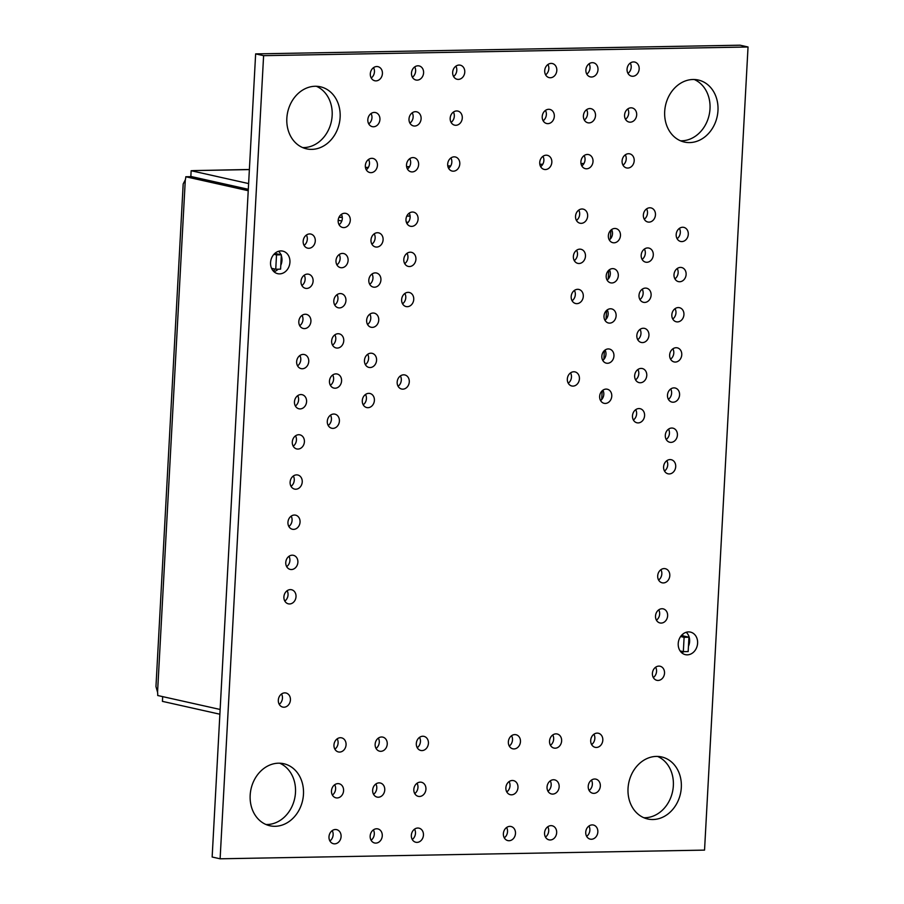 <?xml version="1.0" encoding="UTF-8"?>
<svg xmlns="http://www.w3.org/2000/svg" width="904" height="904" viewBox="0 0 904 904"><rect width="100%" height="100%" fill="white"/><g stroke="black" fill="none" stroke-linecap="round" stroke-linejoin="round"><path stroke-width="1.36" d="M316.355 86.275A31.787 26.419 -77.4 0 1 331.293 121.803A31.787 26.419 -77.4 0 1 302.637 147.578M315.191 86.264A31.787 26.419 -77.4 0 1 320.423 86.795A31.787 26.419 -77.4 0 1 339.26 123.588A31.787 26.419 -77.4 0 1 306.535 148.844A31.787 26.419 -77.4 0 1 287.144 115.158A31.787 26.419 -77.4 0 1 315.191 86.264M694.204 79.495A31.787 26.419 -77.4 0 1 709.143 115.023A31.787 26.419 -77.4 0 1 680.486 140.798M693.04 79.495A31.787 26.419 -77.4 0 1 698.272 80.015A31.787 26.419 -77.4 0 1 717.109 116.808A31.787 26.419 -77.4 0 1 684.396 142.064A31.787 26.419 -77.4 0 1 664.994 108.378A31.787 26.419 -77.4 0 1 693.04 79.495M657.547 756.422A31.787 26.419 -77.4 0 1 672.486 791.949A31.787 26.419 -77.4 0 1 643.829 817.724M656.383 756.411A31.787 26.419 -77.4 0 1 661.615 756.942A31.787 26.419 -77.4 0 1 680.452 793.735A31.787 26.419 -77.4 0 1 647.727 818.99A31.787 26.419 -77.4 0 1 628.336 785.305A31.787 26.419 -77.4 0 1 656.383 756.411M279.698 763.202A31.787 26.419 -77.4 0 1 294.625 798.729A31.787 26.419 -77.4 0 1 265.979 824.504M278.534 763.191A31.787 26.419 -77.4 0 1 283.766 763.722A31.787 26.419 -77.4 0 1 302.603 800.515A31.787 26.419 -77.4 0 1 269.878 825.77A31.787 26.419 -77.4 0 1 250.476 792.085A31.787 26.419 -77.4 0 1 278.534 763.191M409.207 213.152A7.221 6 -77.4 0 1 406.902 223.491M412.427 212.033A7.221 6 -77.4 0 1 413.614 212.157A7.221 6 -77.4 0 1 417.897 220.519A7.221 6 -77.4 0 1 410.461 226.26A7.221 6 -77.4 0 1 406.054 218.61A7.221 6 -77.4 0 1 412.427 212.033M407.037 253.301A7.221 6 -77.4 0 1 404.721 263.64M410.258 252.193A7.221 6 -77.4 0 1 411.444 252.318A7.221 6 -77.4 0 1 415.727 260.68A7.221 6 -77.4 0 1 408.292 266.42A7.221 6 -77.4 0 1 403.873 258.759A7.221 6 -77.4 0 1 410.258 252.193M404.868 293.461A7.221 6 -77.4 0 1 402.551 303.8M408.077 292.354A7.221 6 -77.4 0 1 409.263 292.467A7.221 6 -77.4 0 1 413.546 300.829A7.221 6 -77.4 0 1 406.111 306.569A7.221 6 -77.4 0 1 401.704 298.919A7.221 6 -77.4 0 1 408.077 292.354M374.211 233.831A7.221 6 -77.4 0 1 371.906 244.17M377.431 232.723A7.221 6 -77.4 0 1 378.618 232.848A7.221 6 -77.4 0 1 382.9 241.21A7.221 6 -77.4 0 1 375.465 246.95A7.221 6 -77.4 0 1 371.058 239.289A7.221 6 -77.4 0 1 377.431 232.723M365.51 394.46A7.221 6 -77.4 0 1 363.205 404.8M368.73 393.353A7.221 6 -77.4 0 1 369.917 393.466A7.221 6 -77.4 0 1 374.199 401.828A7.221 6 -77.4 0 1 366.764 407.568A7.221 6 -77.4 0 1 362.357 399.918A7.221 6 -77.4 0 1 368.73 393.353M367.691 354.3A7.221 6 -77.4 0 1 365.374 364.64M370.911 353.193A7.221 6 -77.4 0 1 372.098 353.317A7.221 6 -77.4 0 1 376.38 361.679A7.221 6 -77.4 0 1 368.945 367.419A7.221 6 -77.4 0 1 364.527 359.758A7.221 6 -77.4 0 1 370.911 353.193M369.86 314.151A7.221 6 -77.4 0 1 367.555 324.491M373.081 313.033A7.221 6 -77.4 0 1 374.267 313.157A7.221 6 -77.4 0 1 378.55 321.519A7.221 6 -77.4 0 1 371.115 327.259A7.221 6 -77.4 0 1 366.708 319.609A7.221 6 -77.4 0 1 373.081 313.033M372.041 273.991A7.221 6 -77.4 0 1 369.725 284.331M375.262 272.884A7.221 6 -77.4 0 1 376.448 272.997A7.221 6 -77.4 0 1 380.731 281.359A7.221 6 -77.4 0 1 373.296 287.099A7.221 6 -77.4 0 1 368.877 279.449A7.221 6 -77.4 0 1 375.262 272.884M332.695 374.99A7.221 6 -77.4 0 1 330.378 385.33M335.915 373.883A7.221 6 -77.4 0 1 337.102 373.996A7.221 6 -77.4 0 1 341.384 382.358A7.221 6 -77.4 0 1 333.949 388.098A7.221 6 -77.4 0 1 329.531 380.448A7.221 6 -77.4 0 1 335.915 373.883M334.864 334.83A7.221 6 -77.4 0 1 332.559 345.17M338.085 333.723A7.221 6 -77.4 0 1 339.271 333.847A7.221 6 -77.4 0 1 343.554 342.209A7.221 6 -77.4 0 1 336.118 347.95A7.221 6 -77.4 0 1 331.712 340.288A7.221 6 -77.4 0 1 338.085 333.723M337.045 294.681A7.221 6 -77.4 0 1 334.729 305.01M340.254 293.563A7.221 6 -77.4 0 1 341.452 293.687A7.221 6 -77.4 0 1 345.735 302.049A7.221 6 -77.4 0 1 338.288 307.789A7.221 6 -77.4 0 1 333.881 300.128A7.221 6 -77.4 0 1 340.254 293.563M339.215 254.521A7.221 6 -77.4 0 1 336.909 264.861M342.435 253.414A7.221 6 -77.4 0 1 343.622 253.527A7.221 6 -77.4 0 1 347.904 261.889A7.221 6 -77.4 0 1 340.469 267.629A7.221 6 -77.4 0 1 336.062 259.979A7.221 6 -77.4 0 1 342.435 253.414M341.396 214.361A7.221 6 -77.4 0 1 339.079 224.7M344.605 213.254A7.221 6 -77.4 0 1 345.803 213.378A7.221 6 -77.4 0 1 350.085 221.74A7.221 6 -77.4 0 1 342.639 227.48A7.221 6 -77.4 0 1 338.232 219.819A7.221 6 -77.4 0 1 344.605 213.254M330.514 415.151A7.221 6 -77.4 0 1 328.208 425.49M333.734 414.032A7.221 6 -77.4 0 1 334.921 414.156A7.221 6 -77.4 0 1 339.203 422.518A7.221 6 -77.4 0 1 331.768 428.259A7.221 6 -77.4 0 1 327.361 420.609A7.221 6 -77.4 0 1 333.734 414.032M304.219 275.212A7.221 6 -77.4 0 1 301.902 285.54M307.439 274.093A7.221 6 -77.4 0 1 308.626 274.217A7.221 6 -77.4 0 1 312.908 282.579A7.221 6 -77.4 0 1 305.473 288.32A7.221 6 -77.4 0 1 301.066 280.658A7.221 6 -77.4 0 1 307.439 274.093M302.049 315.36A7.221 6 -77.4 0 1 299.732 325.7M305.258 314.253A7.221 6 -77.4 0 1 306.456 314.377A7.221 6 -77.4 0 1 310.727 322.739A7.221 6 -77.4 0 1 303.292 328.48A7.221 6 -77.4 0 1 298.885 320.818A7.221 6 -77.4 0 1 305.258 314.253M299.868 355.521A7.221 6 -77.4 0 1 297.563 365.86M303.089 354.413A7.221 6 -77.4 0 1 304.275 354.526A7.221 6 -77.4 0 1 308.558 362.888A7.221 6 -77.4 0 1 301.122 368.629A7.221 6 -77.4 0 1 296.715 360.978A7.221 6 -77.4 0 1 303.089 354.413M297.698 395.681A7.221 6 -77.4 0 1 295.382 406.009M300.908 394.562A7.221 6 -77.4 0 1 302.106 394.686A7.221 6 -77.4 0 1 306.388 403.048A7.221 6 -77.4 0 1 298.941 408.789A7.221 6 -77.4 0 1 294.534 401.127A7.221 6 -77.4 0 1 300.908 394.562M306.399 235.051A7.221 6 -77.4 0 1 304.083 245.391M309.609 233.944A7.221 6 -77.4 0 1 310.806 234.057A7.221 6 -77.4 0 1 315.078 242.419A7.221 6 -77.4 0 1 307.642 248.159A7.221 6 -77.4 0 1 303.236 240.509A7.221 6 -77.4 0 1 309.609 233.944M288.997 556.299A7.221 6 -77.4 0 1 286.681 566.638M292.218 555.192A7.221 6 -77.4 0 1 293.404 555.316A7.221 6 -77.4 0 1 297.687 563.678A7.221 6 -77.4 0 1 290.252 569.418A7.221 6 -77.4 0 1 285.833 561.757A7.221 6 -77.4 0 1 292.218 555.192M291.167 516.15A7.221 6 -77.4 0 1 288.862 526.49M294.388 515.031A7.221 6 -77.4 0 1 295.574 515.156A7.221 6 -77.4 0 1 299.857 523.518A7.221 6 -77.4 0 1 292.421 529.258A7.221 6 -77.4 0 1 288.014 521.608A7.221 6 -77.4 0 1 294.388 515.031M293.348 475.99A7.221 6 -77.4 0 1 291.031 486.329M296.568 474.882A7.221 6 -77.4 0 1 297.755 474.995A7.221 6 -77.4 0 1 302.038 483.357A7.221 6 -77.4 0 1 294.602 489.098A7.221 6 -77.4 0 1 290.184 481.448A7.221 6 -77.4 0 1 296.568 474.882M295.518 435.83A7.221 6 -77.4 0 1 293.212 446.169M298.738 434.722A7.221 6 -77.4 0 1 299.925 434.847A7.221 6 -77.4 0 1 304.207 443.209A7.221 6 -77.4 0 1 296.772 448.949A7.221 6 -77.4 0 1 292.365 441.288A7.221 6 -77.4 0 1 298.738 434.722M287.133 590.719A7.221 6 -77.4 0 1 284.816 601.058M290.353 589.611A7.221 6 -77.4 0 1 291.54 589.736A7.221 6 -77.4 0 1 295.823 598.098A7.221 6 -77.4 0 1 288.387 603.838A7.221 6 -77.4 0 1 283.969 596.177A7.221 6 -77.4 0 1 290.353 589.611M660.914 569.689A7.221 6 -77.4 0 1 658.609 580.029M664.135 568.582A7.221 6 -77.4 0 1 665.321 568.706A7.221 6 -77.4 0 1 669.604 577.068A7.221 6 -77.4 0 1 662.169 582.809A7.221 6 -77.4 0 1 657.762 575.147A7.221 6 -77.4 0 1 664.135 568.582M668.531 429.151A7.221 6 -77.4 0 1 666.214 439.48M671.751 428.033A7.221 6 -77.4 0 1 672.938 428.157A7.221 6 -77.4 0 1 677.22 436.519A7.221 6 -77.4 0 1 669.785 442.259A7.221 6 -77.4 0 1 665.367 434.598A7.221 6 -77.4 0 1 671.751 428.033M666.824 460.701A7.221 6 -77.4 0 1 664.508 471.041M670.034 459.582A7.221 6 -77.4 0 1 671.231 459.707A7.221 6 -77.4 0 1 675.514 468.069A7.221 6 -77.4 0 1 668.067 473.809A7.221 6 -77.4 0 1 663.66 466.159A7.221 6 -77.4 0 1 670.034 459.582M679.401 228.362A7.221 6 -77.4 0 1 677.096 238.701M682.622 227.254A7.221 6 -77.4 0 1 683.808 227.367A7.221 6 -77.4 0 1 688.091 235.729A7.221 6 -77.4 0 1 680.655 241.47A7.221 6 -77.4 0 1 676.249 233.82A7.221 6 -77.4 0 1 682.622 227.254M670.7 388.991A7.221 6 -77.4 0 1 668.395 399.331M673.921 387.884A7.221 6 -77.4 0 1 675.107 387.997A7.221 6 -77.4 0 1 679.39 396.359A7.221 6 -77.4 0 1 671.954 402.099A7.221 6 -77.4 0 1 667.547 394.449A7.221 6 -77.4 0 1 673.921 387.884M672.881 348.831A7.221 6 -77.4 0 1 670.565 359.171M676.102 347.724A7.221 6 -77.4 0 1 677.288 347.837A7.221 6 -77.4 0 1 681.571 356.199A7.221 6 -77.4 0 1 674.135 361.939A7.221 6 -77.4 0 1 669.717 354.289A7.221 6 -77.4 0 1 676.102 347.724M675.051 308.671A7.221 6 -77.4 0 1 672.745 319.01M678.271 307.563A7.221 6 -77.4 0 1 679.458 307.688A7.221 6 -77.4 0 1 683.74 316.05A7.221 6 -77.4 0 1 676.305 321.79A7.221 6 -77.4 0 1 671.898 314.129A7.221 6 -77.4 0 1 678.271 307.563M677.232 268.522A7.221 6 -77.4 0 1 674.915 278.861M680.441 267.414A7.221 6 -77.4 0 1 681.639 267.527A7.221 6 -77.4 0 1 685.921 275.889A7.221 6 -77.4 0 1 678.475 281.63A7.221 6 -77.4 0 1 674.068 273.98A7.221 6 -77.4 0 1 680.441 267.414M635.704 409.67A7.221 6 -77.4 0 1 633.399 420.01M638.925 408.563A7.221 6 -77.4 0 1 640.111 408.687A7.221 6 -77.4 0 1 644.394 417.049A7.221 6 -77.4 0 1 636.958 422.789A7.221 6 -77.4 0 1 632.551 415.128A7.221 6 -77.4 0 1 638.925 408.563M646.586 208.892A7.221 6 -77.4 0 1 644.269 219.231M649.795 207.784A7.221 6 -77.4 0 1 650.982 207.897A7.221 6 -77.4 0 1 655.264 216.259A7.221 6 -77.4 0 1 647.829 222A7.221 6 -77.4 0 1 643.422 214.35A7.221 6 -77.4 0 1 649.795 207.784M644.405 249.052A7.221 6 -77.4 0 1 642.089 259.392M647.626 247.933A7.221 6 -77.4 0 1 648.812 248.058A7.221 6 -77.4 0 1 653.095 256.42A7.221 6 -77.4 0 1 645.659 262.16A7.221 6 -77.4 0 1 641.252 254.51A7.221 6 -77.4 0 1 647.626 247.933M642.236 289.201A7.221 6 -77.4 0 1 639.919 299.54M645.445 288.093A7.221 6 -77.4 0 1 646.642 288.218A7.221 6 -77.4 0 1 650.914 296.58A7.221 6 -77.4 0 1 643.478 302.32A7.221 6 -77.4 0 1 639.071 294.659A7.221 6 -77.4 0 1 645.445 288.093M640.055 329.361A7.221 6 -77.4 0 1 637.738 339.701M643.275 328.254A7.221 6 -77.4 0 1 644.462 328.367A7.221 6 -77.4 0 1 648.744 336.729A7.221 6 -77.4 0 1 641.309 342.469A7.221 6 -77.4 0 1 636.902 334.819A7.221 6 -77.4 0 1 643.275 328.254M637.885 369.521A7.221 6 -77.4 0 1 635.568 379.861M641.094 368.414A7.221 6 -77.4 0 1 642.292 368.527A7.221 6 -77.4 0 1 646.575 376.889A7.221 6 -77.4 0 1 639.128 382.629A7.221 6 -77.4 0 1 634.721 374.979A7.221 6 -77.4 0 1 641.094 368.414M609.409 269.731A7.221 6 -77.4 0 1 607.092 280.07M612.629 268.624A7.221 6 -77.4 0 1 613.816 268.748A7.221 6 -77.4 0 1 618.099 277.11A7.221 6 -77.4 0 1 610.663 282.85A7.221 6 -77.4 0 1 606.256 275.189A7.221 6 -77.4 0 1 612.629 268.624M607.239 309.891A7.221 6 -77.4 0 1 604.923 320.231M610.449 308.784A7.221 6 -77.4 0 1 611.635 308.897A7.221 6 -77.4 0 1 615.918 317.259A7.221 6 -77.4 0 1 608.482 322.999A7.221 6 -77.4 0 1 604.075 315.349A7.221 6 -77.4 0 1 610.449 308.784M605.058 350.051A7.221 6 -77.4 0 1 602.742 360.391M608.279 348.933A7.221 6 -77.4 0 1 609.466 349.057A7.221 6 -77.4 0 1 613.748 357.419A7.221 6 -77.4 0 1 606.313 363.159A7.221 6 -77.4 0 1 601.906 355.509A7.221 6 -77.4 0 1 608.279 348.933M602.889 390.2A7.221 6 -77.4 0 1 600.572 400.54M606.098 389.093A7.221 6 -77.4 0 1 607.296 389.217A7.221 6 -77.4 0 1 611.567 397.579A7.221 6 -77.4 0 1 604.132 403.32A7.221 6 -77.4 0 1 599.725 395.658A7.221 6 -77.4 0 1 606.098 389.093M611.579 229.582A7.221 6 -77.4 0 1 609.273 239.922M614.799 228.463A7.221 6 -77.4 0 1 615.986 228.588A7.221 6 -77.4 0 1 620.268 236.95A7.221 6 -77.4 0 1 612.833 242.69A7.221 6 -77.4 0 1 608.426 235.04A7.221 6 -77.4 0 1 614.799 228.463M574.413 290.421A7.221 6 -77.4 0 1 572.096 300.761M577.633 289.314A7.221 6 -77.4 0 1 578.82 289.427A7.221 6 -77.4 0 1 583.103 297.789A7.221 6 -77.4 0 1 575.667 303.529A7.221 6 -77.4 0 1 571.249 295.879A7.221 6 -77.4 0 1 577.633 289.314M576.582 250.261A7.221 6 -77.4 0 1 574.277 260.601M579.803 249.154A7.221 6 -77.4 0 1 580.989 249.278A7.221 6 -77.4 0 1 585.272 257.64A7.221 6 -77.4 0 1 577.837 263.38A7.221 6 -77.4 0 1 573.43 255.719A7.221 6 -77.4 0 1 579.803 249.154M578.763 210.112A7.221 6 -77.4 0 1 576.447 220.44M581.973 208.993A7.221 6 -77.4 0 1 583.17 209.118A7.221 6 -77.4 0 1 587.453 217.48A7.221 6 -77.4 0 1 580.018 223.22A7.221 6 -77.4 0 1 575.599 215.57A7.221 6 -77.4 0 1 581.973 208.993M658.745 609.85A7.221 6 -77.4 0 1 656.428 620.189M661.965 608.742A7.221 6 -77.4 0 1 663.152 608.855A7.221 6 -77.4 0 1 667.434 617.217A7.221 6 -77.4 0 1 659.999 622.958A7.221 6 -77.4 0 1 655.581 615.308A7.221 6 -77.4 0 1 661.965 608.742M655.637 667.22A7.221 6 -77.4 0 1 653.321 677.559M658.858 666.112A7.221 6 -77.4 0 1 660.044 666.225A7.221 6 -77.4 0 1 664.327 674.587A7.221 6 -77.4 0 1 656.892 680.328A7.221 6 -77.4 0 1 652.473 672.678A7.221 6 -77.4 0 1 658.858 666.112M278.127 269.2A11.56 9.605 -77.4 0 1 274.093 271.686A11.56 9.605 -77.4 0 1 273.968 271.72M278.545 251.301A11.56 9.605 -77.4 0 1 280.974 254.725M281.313 255.617A11.56 9.605 -77.4 0 1 280.794 265.313M280.861 250.928A11.56 9.605 -77.4 0 1 282.771 251.12A11.56 9.605 -77.4 0 1 289.619 264.499A11.56 9.605 -77.4 0 1 277.72 273.686A11.56 9.605 -77.4 0 1 270.669 261.437A11.56 9.605 -77.4 0 1 280.861 250.928M683.955 651.637A11.56 9.605 -77.4 0 1 681.763 652.665A11.56 9.605 -77.4 0 1 681.639 652.699M686.215 632.28A11.56 9.605 -77.4 0 1 688.464 646.292M688.532 631.907A11.56 9.605 -77.4 0 1 690.43 632.099A11.56 9.605 -77.4 0 1 697.289 645.479A11.56 9.605 -77.4 0 1 685.39 654.654A11.56 9.605 -77.4 0 1 678.328 642.416A11.56 9.605 -77.4 0 1 688.532 631.907M400.393 375.928A7.221 6 -77.4 0 1 398.088 386.268M403.613 374.821A7.221 6 -77.4 0 1 404.8 374.934A7.221 6 -77.4 0 1 409.083 383.296A7.221 6 -77.4 0 1 401.647 389.036A7.221 6 -77.4 0 1 397.24 381.386A7.221 6 -77.4 0 1 403.613 374.821M570.548 372.877A7.221 6 -77.4 0 1 568.243 383.217M573.769 371.77A7.221 6 -77.4 0 1 574.955 371.883A7.221 6 -77.4 0 1 579.238 380.245A7.221 6 -77.4 0 1 571.803 385.985A7.221 6 -77.4 0 1 567.396 378.335A7.221 6 -77.4 0 1 573.769 371.77M281.539 693.978A7.221 6 -77.4 0 1 279.223 704.318M284.76 692.871A7.221 6 -77.4 0 1 285.946 692.995A7.221 6 -77.4 0 1 290.229 701.357A7.221 6 -77.4 0 1 282.794 707.097A7.221 6 -77.4 0 1 278.387 699.436A7.221 6 -77.4 0 1 284.76 692.871M455.887 66.173A7.221 6 -77.4 0 1 453.571 76.501M459.108 65.054A7.221 6 -77.4 0 1 460.294 65.178A7.221 6 -77.4 0 1 464.577 73.54A7.221 6 -77.4 0 1 457.141 79.281A7.221 6 -77.4 0 1 452.734 71.631A7.221 6 -77.4 0 1 459.108 65.054M414.71 66.907A7.221 6 -77.4 0 1 412.405 77.247M417.93 65.8A7.221 6 -77.4 0 1 419.117 65.913A7.221 6 -77.4 0 1 423.4 74.275A7.221 6 -77.4 0 1 415.964 80.015A7.221 6 -77.4 0 1 411.557 72.365A7.221 6 -77.4 0 1 417.93 65.8M373.533 67.642A7.221 6 -77.4 0 1 371.228 77.981M376.753 66.534A7.221 6 -77.4 0 1 377.94 66.659A7.221 6 -77.4 0 1 382.222 75.021A7.221 6 -77.4 0 1 374.787 80.761A7.221 6 -77.4 0 1 370.38 73.1A7.221 6 -77.4 0 1 376.753 66.534M412.224 112.797A7.221 6 -77.4 0 1 409.919 123.136M415.444 111.689A7.221 6 -77.4 0 1 416.631 111.813A7.221 6 -77.4 0 1 420.914 120.175A7.221 6 -77.4 0 1 413.478 125.916A7.221 6 -77.4 0 1 409.071 118.254A7.221 6 -77.4 0 1 415.444 111.689M453.401 112.062A7.221 6 -77.4 0 1 451.085 122.402M456.622 110.955A7.221 6 -77.4 0 1 457.808 111.068A7.221 6 -77.4 0 1 462.091 119.43A7.221 6 -77.4 0 1 454.655 125.17A7.221 6 -77.4 0 1 450.248 117.52A7.221 6 -77.4 0 1 456.622 110.955M371.047 113.542A7.221 6 -77.4 0 1 368.742 123.871M374.267 112.424A7.221 6 -77.4 0 1 375.454 112.548A7.221 6 -77.4 0 1 379.736 120.91A7.221 6 -77.4 0 1 372.301 126.65A7.221 6 -77.4 0 1 367.894 119A7.221 6 -77.4 0 1 374.267 112.424M450.915 157.951A7.221 6 -77.4 0 1 448.61 168.291M454.136 156.844A7.221 6 -77.4 0 1 455.322 156.968A7.221 6 -77.4 0 1 459.605 165.33A7.221 6 -77.4 0 1 452.169 171.071A7.221 6 -77.4 0 1 447.762 163.409A7.221 6 -77.4 0 1 454.136 156.844M409.738 158.697A7.221 6 -77.4 0 1 407.433 169.025M412.958 157.578A7.221 6 -77.4 0 1 414.145 157.703A7.221 6 -77.4 0 1 418.428 166.065A7.221 6 -77.4 0 1 410.992 171.805A7.221 6 -77.4 0 1 406.585 164.155A7.221 6 -77.4 0 1 412.958 157.578M368.561 159.432A7.221 6 -77.4 0 1 366.256 169.771M371.781 158.324A7.221 6 -77.4 0 1 372.968 158.437A7.221 6 -77.4 0 1 377.25 166.799A7.221 6 -77.4 0 1 369.815 172.54A7.221 6 -77.4 0 1 365.408 164.89A7.221 6 -77.4 0 1 371.781 158.324M625.308 154.833A7.221 6 -77.4 0 1 623.003 165.161M628.529 153.714A7.221 6 -77.4 0 1 629.715 153.838A7.221 6 -77.4 0 1 633.998 162.2A7.221 6 -77.4 0 1 626.562 167.941A7.221 6 -77.4 0 1 622.155 160.279A7.221 6 -77.4 0 1 628.529 153.714M584.131 155.567A7.221 6 -77.4 0 1 581.826 165.907M587.351 154.46A7.221 6 -77.4 0 1 588.538 154.573A7.221 6 -77.4 0 1 592.821 162.935A7.221 6 -77.4 0 1 585.385 168.675A7.221 6 -77.4 0 1 580.978 161.025A7.221 6 -77.4 0 1 587.351 154.46M542.954 156.302A7.221 6 -77.4 0 1 540.648 166.641M546.174 155.194A7.221 6 -77.4 0 1 547.361 155.318A7.221 6 -77.4 0 1 551.643 163.68A7.221 6 -77.4 0 1 544.208 169.421A7.221 6 -77.4 0 1 539.801 161.76A7.221 6 -77.4 0 1 546.174 155.194M627.794 108.932A7.221 6 -77.4 0 1 625.489 119.271M631.015 107.825A7.221 6 -77.4 0 1 632.201 107.949A7.221 6 -77.4 0 1 636.484 116.311A7.221 6 -77.4 0 1 629.048 122.051A7.221 6 -77.4 0 1 624.641 114.39A7.221 6 -77.4 0 1 631.015 107.825M545.44 110.412A7.221 6 -77.4 0 1 543.134 120.752M548.66 109.305A7.221 6 -77.4 0 1 549.847 109.418A7.221 6 -77.4 0 1 554.129 117.78A7.221 6 -77.4 0 1 546.694 123.52A7.221 6 -77.4 0 1 542.287 115.87A7.221 6 -77.4 0 1 548.66 109.305M586.617 109.678A7.221 6 -77.4 0 1 584.312 120.006M589.837 108.559A7.221 6 -77.4 0 1 591.024 108.683A7.221 6 -77.4 0 1 595.307 117.045A7.221 6 -77.4 0 1 587.871 122.786A7.221 6 -77.4 0 1 583.464 115.124A7.221 6 -77.4 0 1 589.837 108.559M630.28 63.043A7.221 6 -77.4 0 1 627.964 73.382M633.501 61.935A7.221 6 -77.4 0 1 634.687 62.048A7.221 6 -77.4 0 1 638.97 70.41A7.221 6 -77.4 0 1 631.534 76.151A7.221 6 -77.4 0 1 627.127 68.501A7.221 6 -77.4 0 1 633.501 61.935M589.103 63.777A7.221 6 -77.4 0 1 586.798 74.117M592.323 62.67A7.221 6 -77.4 0 1 593.51 62.794A7.221 6 -77.4 0 1 597.793 71.156A7.221 6 -77.4 0 1 590.357 76.896A7.221 6 -77.4 0 1 585.95 69.235A7.221 6 -77.4 0 1 592.323 62.67M547.926 64.523A7.221 6 -77.4 0 1 545.62 74.851M551.146 63.404A7.221 6 -77.4 0 1 552.333 63.529A7.221 6 -77.4 0 1 556.615 71.891A7.221 6 -77.4 0 1 549.18 77.631A7.221 6 -77.4 0 1 544.773 69.97A7.221 6 -77.4 0 1 551.146 63.404M593.928 734.229A7.221 6 -77.4 0 1 591.623 744.568M597.149 733.121A7.221 6 -77.4 0 1 598.335 733.234A7.221 6 -77.4 0 1 602.618 741.596A7.221 6 -77.4 0 1 595.182 747.337A7.221 6 -77.4 0 1 590.775 739.687A7.221 6 -77.4 0 1 597.149 733.121M552.751 734.963A7.221 6 -77.4 0 1 550.446 745.303M555.971 733.856A7.221 6 -77.4 0 1 557.158 733.98A7.221 6 -77.4 0 1 561.44 742.342A7.221 6 -77.4 0 1 554.005 748.083A7.221 6 -77.4 0 1 549.598 740.421A7.221 6 -77.4 0 1 555.971 733.856M511.585 735.709A7.221 6 -77.4 0 1 509.268 746.049M514.794 734.602A7.221 6 -77.4 0 1 515.981 734.715A7.221 6 -77.4 0 1 520.263 743.077A7.221 6 -77.4 0 1 512.828 748.817A7.221 6 -77.4 0 1 508.421 741.167A7.221 6 -77.4 0 1 514.794 734.602M591.442 780.118A7.221 6 -77.4 0 1 589.137 790.458M594.662 779.011A7.221 6 -77.4 0 1 595.849 779.135A7.221 6 -77.4 0 1 600.132 787.497A7.221 6 -77.4 0 1 592.696 793.237A7.221 6 -77.4 0 1 588.289 785.576A7.221 6 -77.4 0 1 594.662 779.011M509.099 781.598A7.221 6 -77.4 0 1 506.782 791.938M512.308 780.491A7.221 6 -77.4 0 1 513.495 780.604A7.221 6 -77.4 0 1 517.777 788.966A7.221 6 -77.4 0 1 510.342 794.706A7.221 6 -77.4 0 1 505.935 787.056A7.221 6 -77.4 0 1 512.308 780.491M550.265 780.864A7.221 6 -77.4 0 1 547.96 791.203M553.485 779.756A7.221 6 -77.4 0 1 554.672 779.869A7.221 6 -77.4 0 1 558.954 788.231A7.221 6 -77.4 0 1 551.519 793.972A7.221 6 -77.4 0 1 547.112 786.322A7.221 6 -77.4 0 1 553.485 779.756M588.956 826.019A7.221 6 -77.4 0 1 586.651 836.358M592.176 824.911A7.221 6 -77.4 0 1 593.363 825.024A7.221 6 -77.4 0 1 597.646 833.386A7.221 6 -77.4 0 1 590.21 839.127A7.221 6 -77.4 0 1 585.803 831.477A7.221 6 -77.4 0 1 592.176 824.911M547.79 826.753A7.221 6 -77.4 0 1 545.474 837.093M550.999 825.646A7.221 6 -77.4 0 1 552.186 825.77A7.221 6 -77.4 0 1 556.468 834.121A7.221 6 -77.4 0 1 549.033 839.861A7.221 6 -77.4 0 1 544.626 832.211A7.221 6 -77.4 0 1 550.999 825.646M506.613 827.488A7.221 6 -77.4 0 1 504.296 837.827M509.822 826.38A7.221 6 -77.4 0 1 511.02 826.505A7.221 6 -77.4 0 1 515.291 834.867A7.221 6 -77.4 0 1 507.856 840.607A7.221 6 -77.4 0 1 503.449 832.946A7.221 6 -77.4 0 1 509.822 826.38M337.181 738.828A7.221 6 -77.4 0 1 334.875 749.167M340.401 737.72A7.221 6 -77.4 0 1 341.588 737.845A7.221 6 -77.4 0 1 345.87 746.207A7.221 6 -77.4 0 1 338.435 751.947A7.221 6 -77.4 0 1 334.028 744.286A7.221 6 -77.4 0 1 340.401 737.72M378.358 738.093A7.221 6 -77.4 0 1 376.053 748.433M381.578 736.986A7.221 6 -77.4 0 1 382.765 737.11A7.221 6 -77.4 0 1 387.048 745.461A7.221 6 -77.4 0 1 379.612 751.201A7.221 6 -77.4 0 1 375.205 743.551A7.221 6 -77.4 0 1 381.578 736.986M419.535 737.359A7.221 6 -77.4 0 1 417.23 747.698M422.756 736.251A7.221 6 -77.4 0 1 423.942 736.364A7.221 6 -77.4 0 1 428.225 744.726A7.221 6 -77.4 0 1 420.789 750.467A7.221 6 -77.4 0 1 416.382 742.817A7.221 6 -77.4 0 1 422.756 736.251M334.695 784.728A7.221 6 -77.4 0 1 332.389 795.068M337.915 783.621A7.221 6 -77.4 0 1 339.102 783.734A7.221 6 -77.4 0 1 343.384 792.096A7.221 6 -77.4 0 1 335.949 797.836A7.221 6 -77.4 0 1 331.542 790.186A7.221 6 -77.4 0 1 337.915 783.621M417.049 783.248A7.221 6 -77.4 0 1 414.744 793.588M420.27 782.141A7.221 6 -77.4 0 1 421.456 782.265A7.221 6 -77.4 0 1 425.739 790.627A7.221 6 -77.4 0 1 418.303 796.356A7.221 6 -77.4 0 1 413.896 788.706A7.221 6 -77.4 0 1 420.27 782.141M375.872 783.994A7.221 6 -77.4 0 1 373.567 794.322M379.092 782.875A7.221 6 -77.4 0 1 380.279 783A7.221 6 -77.4 0 1 384.562 791.362A7.221 6 -77.4 0 1 377.126 797.102A7.221 6 -77.4 0 1 372.719 789.441A7.221 6 -77.4 0 1 379.092 782.875M332.22 830.618A7.221 6 -77.4 0 1 329.903 840.957M335.429 829.51A7.221 6 -77.4 0 1 336.616 829.635A7.221 6 -77.4 0 1 340.898 837.997A7.221 6 -77.4 0 1 333.463 843.726A7.221 6 -77.4 0 1 329.056 836.076A7.221 6 -77.4 0 1 335.429 829.51M373.386 829.883A7.221 6 -77.4 0 1 371.081 840.223M376.606 828.776A7.221 6 -77.4 0 1 377.793 828.889A7.221 6 -77.4 0 1 382.076 837.251A7.221 6 -77.4 0 1 374.64 842.991A7.221 6 -77.4 0 1 370.233 835.341A7.221 6 -77.4 0 1 376.606 828.776M414.563 829.149A7.221 6 -77.4 0 1 412.258 839.477M417.784 828.03A7.221 6 -77.4 0 1 418.97 828.154A7.221 6 -77.4 0 1 423.253 836.516A7.221 6 -77.4 0 1 415.817 842.257A7.221 6 -77.4 0 1 411.41 834.595A7.221 6 -77.4 0 1 417.784 828.03M220.113 858.8L212.146 857.015L255.64 53.89L740.071 45.2L748.037 46.985L704.544 850.11L220.113 858.8L263.606 55.664L748.037 46.985M255.64 53.89L263.606 55.664M682.769 634.156L682.678 635.817L681.119 635.84M681.831 651.309L681.763 652.665M281.359 254.815L276.511 254.894L275.743 269.245L280.579 269.155L281.359 254.815L274.839 253.414M274.093 271.686L274.24 268.906M688.95 637.218L684.102 637.309L683.334 651.648L688.17 651.558L688.95 637.218L682.678 635.817M683.334 651.648L680.124 650.925M684.102 637.309L680.61 636.518M249.38 169.489L193.524 170.596L249.38 169.59M248.623 183.58L191.151 170.72A8.667 0.949 3.1 0 0 193.524 170.596M191.151 170.72L190.846 176.461L248.306 189.309M155.963 686.565L157.556 692.227L185.297 179.885L183.184 183.941L155.963 686.565M248.227 190.71L185.817 176.755L190.654 176.664L248.295 189.557M220.135 709.471L157.714 695.515A8.667 4.723 -91 0 0 157.556 692.227M275.743 269.245L271.55 268.307M276.511 254.894L273.923 254.318M185.817 176.755A8.667 4.723 89 0 1 185.297 179.885M219.875 714.216L162.415 701.357L162.675 696.622M338.186 220.214L341.791 221.028M406.359 222.237L408.269 222.203M210.056 181.003L211.073 180.981M601.702 399.523L602.177 390.788M603.883 359.363L604.358 350.628M606.053 319.214L606.527 310.467M608.234 279.053L608.708 270.319M610.403 238.893L610.878 230.158M365.453 167.511L368.323 167.466M406.63 166.777L409.501 166.72M447.808 166.031L450.678 165.986M539.846 164.381L542.716 164.336M581.023 163.647L583.894 163.601M338.955 217.378L342.288 217.322M406.766 216.158L410.1 216.101M583.95 163.5L581.012 163.545M542.784 164.234L539.835 164.291M450.734 165.884L447.785 165.94M409.557 166.618L406.608 166.675M368.38 167.364L365.442 167.409M410.088 215.999L406.811 216.056M342.277 217.22L339 217.276"/></g></svg>
